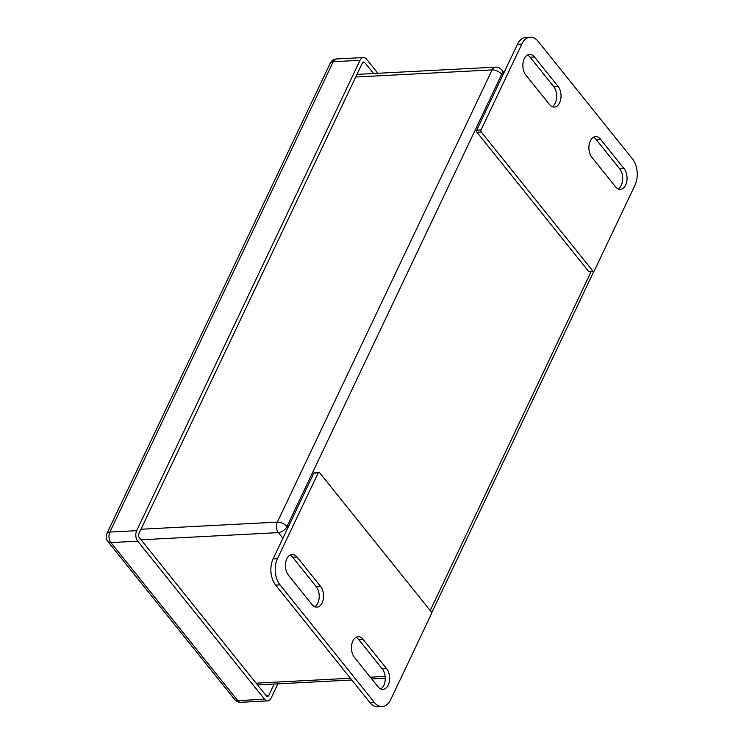 <?xml version="1.0" encoding="UTF-8"?>
<svg xmlns="http://www.w3.org/2000/svg" width="744" height="744" viewBox="0 0 744 744"><rect width="100%" height="100%" fill="white"/><g stroke="black" fill="none" stroke-linecap="round" stroke-linejoin="round"><path stroke-width="1.12" d="M481.275 132.004L592.949 271.151L588.578 271.374L476.904 132.237L481.275 132.004A1.497 0.93 -93 0 1 481.07 129.902L521.814 44.101L517.443 44.324L476.699 130.135A1.497 0.93 87 0 0 476.904 132.237M517.443 44.324A18.674 11.653 87 0 1 525.906 37.433L530.277 37.2A18.674 11.653 87 0 1 538.126 41.357L632.447 158.872A18.674 11.653 87 0 1 635.004 185.126L594.251 270.928A1.497 0.93 -93 0 1 593.582 271.476A1.497 0.93 -93 0 1 592.949 271.151M530.277 37.2A18.674 11.653 87 0 0 521.814 44.101M534.462 56.972L558.047 86.36A11.672 7.282 -93 0 1 560.771 99.129A11.672 7.282 -93 0 1 554.354 107.071A11.672 7.282 -93 0 1 549.444 104.476L525.859 75.098A11.672 7.282 -93 0 1 523.134 62.319A11.672 7.282 -93 0 1 529.551 54.377A11.672 7.282 -93 0 1 534.462 56.972L530.091 57.204A11.672 7.282 87 0 0 527.394 55.028M624.067 168.618A11.672 7.282 -93 0 1 626.792 181.397A11.672 7.282 -93 0 1 620.375 189.339A11.672 7.282 -93 0 1 615.465 186.735L591.889 157.356A11.672 7.282 -93 0 1 589.164 144.578A11.672 7.282 -93 0 1 595.581 136.645A11.672 7.282 -93 0 1 600.492 139.24L624.067 168.618L619.696 168.851L596.121 139.472A11.672 7.282 87 0 0 593.424 137.296M552.141 106.643A11.672 7.282 87 0 0 556.614 97.641A11.672 7.282 87 0 0 553.676 86.583L530.091 57.204M618.162 188.911A11.672 7.282 87 0 0 622.644 179.899A11.672 7.282 87 0 0 619.696 168.851M588.578 271.374A1.497 0.93 87 0 0 589.211 271.709L593.582 271.476M369.982 702.643A18.674 11.653 87 0 0 377.84 706.8L382.211 706.567A18.674 11.653 -93 0 1 374.362 702.42L280.042 584.896A18.674 11.653 -93 0 1 277.484 558.651L273.113 558.874A18.674 11.653 87 0 0 275.661 585.128L369.982 702.643L374.362 702.42M313.856 473.072L318.237 472.84A1.497 0.93 -93 0 1 318.906 472.291L314.535 472.524A1.497 0.93 87 0 0 313.856 473.072L273.113 558.874M355.976 637.357A11.672 7.282 -93 0 1 358.673 639.524L382.249 668.903A11.672 7.282 -93 0 1 385.197 679.96A11.672 7.282 -93 0 1 380.714 688.972M289.955 555.089A11.672 7.282 -93 0 1 292.652 557.265L316.228 586.644A11.672 7.282 -93 0 1 319.176 597.692A11.672 7.282 -93 0 1 314.693 606.704M382.211 706.567A18.674 11.653 -93 0 0 390.674 699.676L431.418 613.865A1.497 0.93 87 0 0 431.213 611.763L319.539 472.626A1.497 0.93 -93 0 0 318.906 472.291M318.237 472.84L277.484 558.651M354.442 657.417A11.672 7.282 -93 0 1 351.717 644.639A11.672 7.282 -93 0 1 358.134 636.697A11.672 7.282 -93 0 1 363.044 639.301L386.629 668.679A11.672 7.282 -93 0 1 389.354 681.457A11.672 7.282 -93 0 1 382.937 689.39A11.672 7.282 -93 0 1 378.026 686.796L354.442 657.417M297.023 557.033L320.599 586.411A11.672 7.282 -93 0 1 323.324 599.19A11.672 7.282 -93 0 1 316.907 607.132A11.672 7.282 -93 0 1 311.996 604.528L288.421 575.149A11.672 7.282 -93 0 1 285.696 562.371A11.672 7.282 -93 0 1 292.113 554.438A11.672 7.282 -93 0 1 297.023 557.033L292.652 557.265M377.831 73.284L366.55 59.222A7.468 4.659 87 0 0 363.407 57.567A7.468 4.659 87 0 0 360.022 60.32L136.691 530.667A7.468 4.659 87 0 0 137.714 541.167L264.576 699.23A7.468 4.659 87 0 0 267.71 700.894A7.468 4.659 87 0 0 271.095 698.132L277.875 683.857M373.572 73.507L364.904 62.71A2.985 1.86 87 0 0 363.639 62.04A2.985 1.86 87 0 0 362.291 63.147L138.951 533.485A2.985 1.86 87 0 0 139.361 537.689L266.222 695.752A2.985 1.86 87 0 0 267.477 696.412A2.985 1.86 87 0 0 268.835 695.315L274.183 684.052M476.699 130.135L481.07 129.902M553.676 86.583L558.047 86.36M596.121 139.472L600.492 139.24M280.042 584.896L275.661 585.128M363.044 639.301L358.673 639.524M382.249 668.903L386.629 668.679M320.599 586.411L316.228 586.644M360.022 60.32L333.21 61.724L109.87 532.072L136.691 530.667M137.714 541.167L110.893 542.562L237.755 700.634L264.576 699.23M240.898 702.289A7.468 4.659 -93 0 1 237.755 700.634A7.468 4.408 -38.8 0 1 234.676 699.509A7.468 7.468 0 0 0 240.898 702.289L267.71 700.894M333.21 61.724A7.468 4.659 -93 0 1 336.595 58.962A7.468 7.468 0 0 0 330.234 63.221A7.468 3.822 -154.6 0 1 333.21 61.724M110.893 542.562A7.468 4.659 -93 0 1 109.87 532.072A7.468 3.822 25.4 0 0 106.894 533.56A7.468 7.468 0 0 0 107.815 541.446A7.468 4.408 -38.8 0 0 110.893 542.562M362.458 62.831L364.904 62.71M268.835 695.315L265.989 695.463M140.969 529.244L277.354 522.121L492.091 69.899L355.697 77.023M282.906 538.265L278.377 532.62L141.053 539.791M256.122 683.169L350.405 678.24M370.326 677.207L385.132 676.436M502.646 75.488L501.689 74.298L286.961 526.519L287.919 527.71M430.218 610.526L591.154 271.607M495.467 67.146A7.468 4.659 87 0 0 492.091 69.899A7.468 3.822 25.4 0 1 501.689 74.298A7.468 4.408 141.2 0 0 501.689 69.927A7.468 7.468 0 0 0 495.467 67.146L356.962 74.372M277.354 522.121A7.468 4.659 87 0 0 278.377 532.62A7.468 4.408 141.2 0 0 286.961 526.519A7.468 3.822 -154.6 0 0 277.354 522.121M363.407 57.567L336.595 58.962M234.676 699.509L107.815 541.446M106.894 533.56L330.234 63.221M503.948 72.745L501.689 69.927M385.243 678.249L371.73 678.956M351.81 679.997L257.526 684.917M431.594 613.075L593.824 271.411"/></g></svg>
